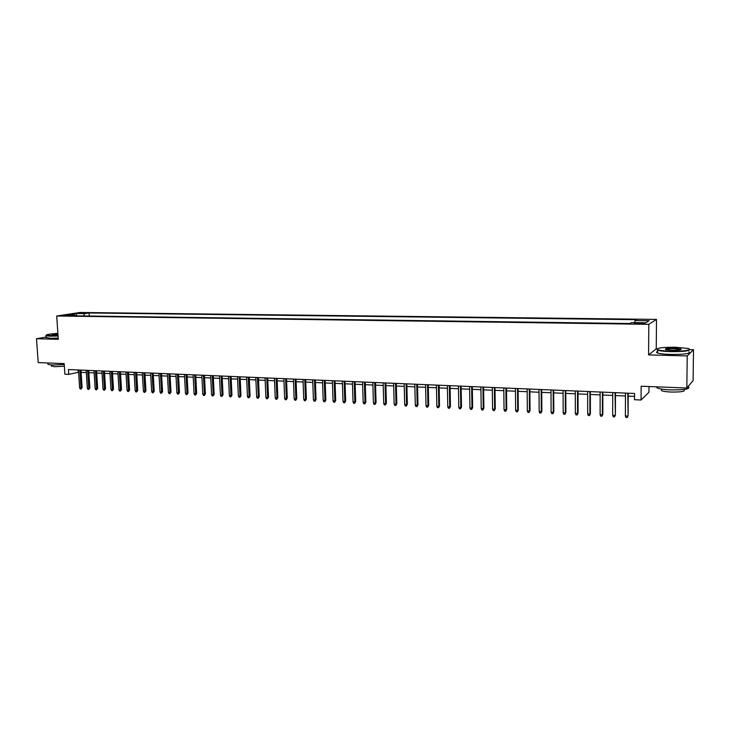 <?xml version="1.0" encoding="UTF-8"?>
<svg xmlns="http://www.w3.org/2000/svg" width="730" height="730" viewBox="0 0 730 730"><rect width="100%" height="100%" fill="white"/><g stroke="black" fill="none" stroke-linecap="round" stroke-linejoin="round"><path stroke-width="1.09" d="M64.477 315.844L69.678 315.305L64.477 315.844M656.489 319.411L80.035 312.467L56.694 315.999L648.797 324.33L656.489 319.411L656.252 348.84L648.587 354.908L687.213 355.93L693.5 349.734L689.914 349.643M657.082 348.858L656.252 348.84M693.5 349.734L693.108 380.604L686.83 388.022L641.141 386.234L641.059 400.013L648.943 392.284L648.988 386.535M46.054 337.059L36.5 338.738L38.206 362.591L64.176 363.613L64.897 374.207L68.748 374.38L78.566 372.236M687.213 355.93L686.83 388.022M641.059 400.013L634.534 399.721L634.571 393.479L68.419 369.553L68.748 374.38M641.633 322.998L634.188 323.545L640.256 323.846L644.836 323.262L641.633 322.998L641.624 323.837M75.856 315.844L75.254 315.095L70.801 315.78L629.953 323.518L631.569 322.578L645.886 322.769L649.116 320.753L635.018 320.579L636.569 319.676L89.06 312.969L84.762 313.626L83.539 315.953M75.254 315.095L66.777 314.977L76.349 313.526L84.762 313.626M648.587 354.908L648.797 324.33M36.5 338.738L58.3 339.313L56.694 315.999M81.112 372.346L86.322 372.574M88.868 372.683L94.143 372.911M96.688 373.021L102.027 373.249M104.582 373.368L109.974 373.596M112.539 373.705L117.995 373.942M120.55 374.061L126.071 374.298M128.644 374.408L134.22 374.654M136.793 374.764L142.441 375.01M145.014 375.12L150.727 375.366M153.309 375.485L159.085 375.731M161.668 375.84L167.517 376.096M170.099 376.205L176.012 376.47M178.604 376.58L184.581 376.835M187.181 376.954L193.231 377.218M195.832 377.328L201.954 377.593M204.555 377.702L210.751 377.976M213.352 378.085L219.62 378.359M222.23 378.478L228.572 378.751M231.182 378.861L237.597 379.144M240.216 379.253L246.713 379.536M249.332 379.655L255.901 379.938M258.529 380.047L265.173 380.339M267.8 380.458L274.526 380.75M277.163 380.859L283.97 381.16M286.598 381.27L293.487 381.571M296.134 381.68L303.096 381.991M305.742 382.1L312.796 382.41M315.442 382.52L322.587 382.83M325.233 382.949L332.46 383.259M335.116 383.378L342.434 383.697M345.089 383.807L352.49 384.135M355.154 384.245L362.646 384.573M365.31 384.692L372.893 385.02M375.567 385.139L383.241 385.467M385.915 385.586L393.68 385.924M396.363 386.042L404.228 386.38M406.902 386.498L414.868 386.845M417.551 386.955L425.617 387.311M428.3 387.429L436.467 387.776M439.15 387.895L447.417 388.26M450.109 388.369L458.486 388.734M461.177 388.853L469.655 389.218M472.346 389.336L480.933 389.71M483.625 389.829L492.321 390.203M495.022 390.322L503.819 390.705M506.529 390.824L515.444 391.207M518.145 391.326L527.179 391.718M529.88 391.837L539.032 392.238M541.742 392.357L551.004 392.758M553.714 392.877L563.095 393.278M565.814 393.397L575.313 393.808M578.032 393.926L587.659 394.346M590.378 394.465L600.133 394.893M602.852 395.012L612.735 395.441M615.454 395.56L625.464 395.988M628.183 396.107L634.553 396.381M78.055 369.964L78.201 372.218M634.671 322.623L635.018 320.579M89.261 316.035L89.06 312.969M76.349 313.526L76.796 315.862M627.782 393.196L628.101 415.644L627.262 417.533L627.681 416.054L625.382 415.936L625.473 393.096M628.101 415.644L628.202 393.214M627.262 417.533L625.984 417.469L625.382 415.936M670.843 351.203C683.225 351.577 693.746 349.843 687.961 348.456L675.414 347.243C662.493 347.206 656.498 347.991 657.429 349.615C659.418 350.455 663.889 350.993 670.843 351.203M689.503 349.25C690.288 350.893 684.046 351.687 670.788 351.641C664.318 351.44 659.893 350.966 657.511 350.199L656.964 349.04M672.011 350.199L665.806 349.588C664.163 348.685 666.992 348.228 674.292 348.21L681.072 349.013C681.574 349.816 678.553 350.218 672.011 350.199M680.898 349.57L674.237 348.639C669.246 348.584 666.317 348.867 665.45 349.469M688.481 386.754C690.671 388.98 684.64 390.021 670.405 389.884C663.981 389.583 659.573 388.944 657.201 387.968L656.325 386.827M684.037 389.774C685.598 391.389 681.273 392.156 671.043 392.046C666.417 391.827 663.241 391.362 661.517 390.641L661.535 389.373M688.91 351.769C691.109 353.566 685.059 354.452 670.76 354.442C664.3 354.232 659.874 353.74 657.484 352.955C656.215 352.471 656.215 352.006 657.493 351.541M57.889 333.354C49.996 333.911 46.063 334.586 46.099 335.371L58.044 335.69M58.072 336.01L50.041 336.192L45.963 335.745L46.008 335.252M58.008 335.097L52.232 335.006C51.702 334.605 53.6 334.249 57.925 333.929M57.944 334.24L52.396 335.043M64.24 364.498L52.058 365.018L47.979 364.434L47.943 363.868M64.359 366.204L54.449 366.725L51.483 365.876M58.217 338.118L50.188 338.3L46.081 337.388M615.025 392.658L615.399 414.987L614.551 416.866L614.961 415.397L612.68 415.279L612.735 392.558M615.399 414.987L615.463 392.676M614.551 416.866L613.282 416.803L612.68 415.279M602.396 392.12L602.369 414.749L602.825 414.339L601.967 416.209L602.369 414.749L600.115 414.631L600.133 392.028M602.825 414.339L602.852 392.138M601.967 416.209L600.717 416.146L600.115 414.631M589.895 391.59L589.904 414.111L590.387 413.7L589.521 415.562L589.904 414.111L587.677 413.992L587.659 391.499M590.387 413.7L590.378 391.608M589.521 415.562L588.28 415.498L587.677 413.992M577.521 391.07L577.567 413.472L578.069 413.07L577.193 414.923L577.567 413.472L575.359 413.353L575.304 390.979M578.069 413.07L578.023 391.088M577.193 414.923L575.97 414.859L575.359 413.353M565.275 390.55L565.358 412.842L565.878 412.441L564.993 414.284L565.358 412.842L563.177 412.733L563.086 390.459M565.878 412.441L565.796 390.577M564.993 414.284L563.779 414.22L563.177 412.733M553.158 390.039L553.276 412.222L553.814 411.82L552.92 413.654L553.276 412.222L551.114 412.103L550.986 389.948M553.814 411.82L553.696 390.066M552.92 413.654L551.716 413.591L551.114 412.103M541.158 389.537L541.304 411.601L541.87 411.209L540.966 413.025L541.304 411.601L539.169 411.492L539.005 389.446M541.87 411.209L541.715 389.555M540.966 413.025L539.78 412.97L539.169 411.492M529.277 389.026L529.46 410.99L530.035 410.598L529.131 412.413L529.46 410.99L527.343 410.88L527.151 388.944M530.035 410.598L529.861 389.053M529.131 412.413L527.954 412.35L527.343 410.88M517.515 388.533L517.734 410.388L518.327 410.005L517.415 411.802L517.734 410.388L515.635 410.278L515.417 388.442M518.327 410.005L518.117 388.561M517.415 411.802L516.247 411.738L515.635 410.278M505.872 388.041L506.118 409.785L506.739 409.402L505.817 411.191L506.118 409.785L504.047 409.676L503.791 387.949M506.739 409.402L506.492 388.068M505.817 411.191L504.658 411.136L504.047 409.676M494.347 387.557L494.63 409.192L495.259 408.818L494.329 410.598L494.63 409.192L492.567 409.083L492.285 387.466M495.259 408.818L494.986 387.584M494.329 410.598L493.188 410.534L492.567 409.083M482.931 387.073L483.242 408.608L483.89 408.234L482.959 410.005L483.242 408.608L481.207 408.499L480.887 386.982M483.89 408.234L483.589 387.101M482.959 410.005L481.827 409.941L481.207 408.499M471.626 386.599L471.972 408.024L472.629 407.65L471.689 409.411L471.972 408.024L469.956 407.924L469.609 386.508M472.629 407.65L472.301 386.626M471.689 409.411L470.576 409.357L469.956 407.924M460.438 386.124L460.803 407.45L461.488 407.075L460.539 408.827L460.803 407.45L458.805 407.349L458.431 386.033M461.488 407.075L461.123 386.152M460.539 408.827L459.425 408.773L458.805 407.349M449.351 385.65L449.753 406.875L450.446 406.51L449.498 408.252L449.753 406.875L447.773 406.774L447.371 385.568M450.446 406.51L450.063 385.686M449.498 408.252L448.393 408.198L447.773 406.774M438.374 385.194L438.803 406.318L439.515 405.953L438.557 407.687L438.803 406.318L436.841 406.209L436.412 385.102M439.515 405.953L439.095 385.221M438.557 407.687L437.462 407.632L436.841 406.209M427.506 384.728L427.953 405.752L428.683 405.396L427.716 407.121L427.953 405.752L426.019 405.652L425.563 384.646M428.683 405.396L428.245 384.765M427.716 407.121L426.639 407.066L426.019 405.652M416.739 384.272L417.213 405.205L417.962 404.84L416.985 406.555L417.213 405.205L415.297 405.104L414.813 384.19M417.962 404.84L417.487 384.309M416.985 406.555L415.918 406.5L415.297 405.104M406.072 383.825L406.573 404.648L407.34 404.292L406.354 406.008L406.573 404.648L404.675 404.557L404.165 383.743M407.34 404.292L406.838 383.852M406.354 406.008L405.305 405.953L404.675 404.557M395.505 383.378L396.043 404.11L396.81 403.754L395.833 405.451L396.043 404.11L394.154 404.009L393.616 383.296M396.81 403.754L396.29 383.414M395.833 405.451L394.784 405.396L394.154 404.009M385.038 382.94L385.604 403.571L386.389 403.215L385.394 404.913L385.604 403.571L383.734 403.471L383.168 382.858M386.389 403.215L385.841 382.967M385.394 404.913L384.363 404.858L383.734 403.471M374.673 382.502L375.257 403.033L376.06 402.686L375.065 404.374L375.257 403.033L373.404 402.942L372.82 382.42M376.06 402.686L375.485 382.529M375.065 404.374L374.034 404.32L373.404 402.942M364.407 382.064L365.009 402.504L365.83 402.157L364.827 403.836L365.009 402.504L363.175 402.412L362.564 381.982M365.83 402.157L365.237 382.1M364.827 403.836L363.814 403.781L363.175 402.412M354.232 381.635L354.862 401.984L355.692 401.637L354.689 403.307L354.862 401.984L353.046 401.892L352.407 381.553M355.692 401.637L355.072 381.671M354.689 403.307L353.676 403.252L353.046 401.892M344.149 381.206L344.806 401.463L345.646 401.126L344.642 402.787L344.806 401.463L343.009 401.372L342.343 381.133M345.646 401.126L345.007 381.243M344.642 402.787L343.638 402.732L343.009 401.372M334.167 380.786L334.842 400.952L335.69 400.615L334.678 402.266L334.842 400.952L333.053 400.861L332.378 380.713M335.69 400.615L335.034 380.823M334.678 402.266L333.692 402.212L333.053 400.861M324.266 380.366L324.969 400.441L325.835 400.104L324.813 401.746L324.969 400.441L323.198 400.35L322.496 380.293M325.835 400.104L325.151 380.403M324.813 401.746L323.837 401.701L323.198 400.35M314.466 379.956L315.187 399.94L316.063 399.602L315.041 401.235L315.187 399.94L313.435 399.848L312.705 379.883M316.063 399.602L315.351 379.992M315.041 401.235L314.064 401.19L313.435 399.848M304.748 379.545L305.487 399.438L306.381 399.109L305.35 400.733L305.487 399.438L303.753 399.346L303.005 379.472M306.381 399.109L305.651 379.582M305.35 400.733L304.392 400.679L303.753 399.346M295.121 379.135L295.878 398.945L296.781 398.616L295.75 400.232L295.878 398.945L294.163 398.854L293.396 379.062M296.781 398.616L296.033 379.171M295.75 400.232L294.801 400.186L294.163 398.854M285.576 378.733L286.361 398.452L287.273 398.124L286.242 399.739L286.361 398.452L284.654 398.361L283.87 378.66M287.273 398.124L286.507 378.77M286.242 399.739L285.293 399.684L284.654 398.361M276.113 378.332L276.925 397.969L277.847 397.64L276.807 399.246L276.925 397.969L275.237 397.877L274.425 378.259M277.847 397.64L277.062 378.368M276.807 399.246L275.876 399.191L275.237 397.877M266.742 377.939L267.572 397.485L268.503 397.156L267.463 398.753L267.572 397.485L265.893 397.394L265.063 377.866M268.503 397.156L267.7 377.976M267.463 398.753L266.532 398.708L265.893 397.394M257.453 377.547L258.301 397.001L259.25 396.682L258.201 398.27L258.301 397.001L256.641 396.919L255.792 377.474M259.25 396.682L258.42 377.583M258.201 398.27L257.279 398.224L256.641 396.919M248.246 377.154L249.112 396.527L250.071 396.207L249.021 397.795L249.112 396.527L247.47 396.445L246.603 377.082M250.071 396.207L249.222 377.2M249.021 397.795L248.109 397.74L247.47 396.445M239.121 376.771L240.006 396.062L240.973 395.742L239.924 397.321L240.006 396.062L238.372 395.979L237.487 376.698M240.973 395.742L240.106 376.808M239.924 397.321L239.011 397.266L238.372 395.979M230.078 376.388L230.981 395.596L231.957 395.277L230.899 396.846L230.981 395.596L229.366 395.514L228.454 376.315M231.957 395.277L231.072 376.424M230.899 396.846L230.005 396.801L229.366 395.514M221.108 376.005L222.029 395.131L223.015 394.82L221.957 396.381L222.029 395.131L220.433 395.049L219.502 375.941M223.015 394.82L222.112 376.05M221.957 396.381L221.071 396.335L220.433 395.049M212.22 375.631L213.16 394.674L214.155 394.364L213.096 395.916L213.16 394.674L211.572 394.592L210.632 375.567M214.155 394.364L213.233 375.676M213.096 395.916L212.211 395.87L211.572 394.592M203.405 375.257L204.364 394.218L205.367 393.917L204.309 395.459L204.364 394.218L202.785 394.145L201.827 375.193M205.367 393.917L204.436 375.302M204.309 395.459L203.433 395.414L202.785 394.145M194.673 374.891L195.649 393.771L196.662 393.47L195.594 395.003L195.649 393.771L194.08 393.689L193.103 374.828M196.662 393.47L195.704 374.937M195.594 395.003L194.727 394.957L194.08 393.689M186.013 374.526L186.999 393.324L188.021 393.023L186.953 394.556L186.999 393.324L185.457 393.251L184.462 374.463M188.021 393.023L187.053 374.572M186.953 394.556L186.095 394.51L185.457 393.251M177.427 374.161L178.43 392.886L179.461 392.585L178.385 394.109L178.43 392.886L176.897 392.804L175.884 374.098M179.461 392.585L178.476 374.207M178.385 394.109L177.536 394.063L176.897 392.804M168.904 373.806L169.935 392.448L170.975 392.147L169.898 393.662L169.935 392.448L168.411 392.366L167.38 373.742M170.975 392.147L169.971 373.851M169.898 393.662L169.05 393.616L168.411 392.366M160.463 373.45L161.503 392.01L162.553 391.709L161.476 393.224L161.503 392.01L159.998 391.937L158.948 373.386M162.553 391.709L161.531 373.486M161.476 393.224L160.636 393.178L159.998 391.937M152.096 373.094L153.145 391.581L154.203 391.28L153.127 392.786L153.145 391.581L151.648 391.499L150.59 373.03M154.203 391.28L153.172 373.139M153.127 392.786L152.296 392.74L151.648 391.499M143.792 372.738L144.859 391.152L145.927 390.86L144.841 392.357L144.859 391.152L143.381 391.079L142.304 372.674M145.927 390.86L144.878 372.784M144.841 392.357L144.02 392.311L143.381 391.079M135.561 372.391L136.647 390.732L137.714 390.44L136.629 391.928L136.647 390.732L135.178 390.65L134.083 372.327M137.714 390.44L136.656 372.437M136.629 391.928L135.816 391.882L135.178 390.65M127.394 372.045L128.498 390.313L129.575 390.021L128.489 391.499L128.498 390.313L127.038 390.231L125.934 371.99M129.575 390.021L128.498 372.09M128.489 391.499L127.677 391.462L127.038 390.231M119.3 371.707L120.413 389.893L121.508 389.601L120.413 391.079L120.413 389.893L118.972 389.82L117.849 371.643M121.508 389.601L120.413 371.752M120.413 391.079L119.611 391.043L118.972 389.82M111.27 371.369L112.402 389.482L113.497 389.19L112.402 390.659L112.402 389.482L110.969 389.4L109.838 371.305M113.497 389.19L112.393 371.415M112.402 390.659L111.608 390.623L110.969 389.4M103.313 371.032L104.454 389.072L105.558 388.78L104.463 390.249L104.454 389.072L103.03 388.999L101.881 370.968M105.558 388.78L104.436 371.077M104.463 390.249L103.669 390.203L103.03 388.999M95.411 370.694L96.57 388.661L97.683 388.378L96.579 389.838L96.57 388.661L95.156 388.588L93.997 370.639M97.683 388.378L96.542 370.749M96.579 389.838L95.794 389.793L95.156 388.588M87.582 370.365L88.75 388.26L89.863 387.977L88.768 389.428L88.75 388.26L87.344 388.187L86.176 370.302M89.863 387.977L88.722 370.411M88.768 389.428L87.992 389.391L87.344 388.187M79.807 370.037L80.993 387.858L82.116 387.575L81.021 389.026L80.993 387.858L79.606 387.785L78.42 369.982M82.116 387.575L80.957 370.083M81.021 389.026L80.245 388.98L79.606 387.785M638.75 323.828L638.759 322.961M657.484 352.955L657.511 350.199M661.535 389.072L661.517 390.641M657.201 387.968L657.21 386.863M46.109 337.844L45.963 335.745M51.419 364.991L51.511 366.296M47.979 364.434L47.879 362.974"/></g></svg>
